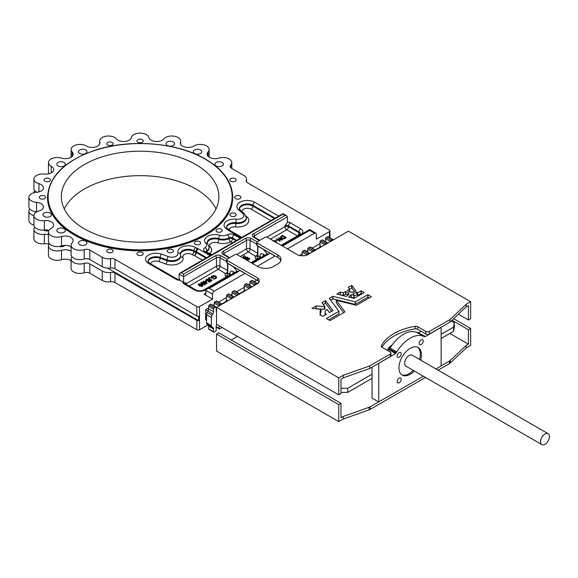 <?xml version="1.0" encoding="UTF-8"?>
<svg xmlns="http://www.w3.org/2000/svg" width="578" height="578" viewBox="0 0 578 578"><rect width="100%" height="100%" fill="white"/><g stroke="black" fill="none" stroke-linecap="round" stroke-linejoin="round"><path stroke-width="0.87" d="M548.132 433.688L412.23 355.224A6.3 3.641 120 0 0 409.08 355.535A6.3 3.641 120 0 0 404.961 361.091A6.3 3.641 120 0 0 405.922 366.141L541.832 444.605A6.3 3.641 120 0 0 544.982 444.294A6.3 3.641 120 0 0 549.1 438.738A6.3 3.641 120 0 0 548.132 433.688A6.3 3.641 120 0 0 544.982 433.999A6.3 3.641 120 0 0 540.864 439.555A6.3 3.641 120 0 0 541.832 444.605M421.218 344.539A2.832 1.64 120 0 0 423.074 342.039A2.832 1.64 120 0 0 422.634 339.77A2.832 1.64 120 0 0 421.218 339.907A2.832 1.64 120 0 0 419.368 342.407A2.832 1.64 120 0 0 419.801 344.676A2.832 1.64 120 0 0 421.218 344.539M399.16 357.276A2.832 1.64 120 0 0 401.016 354.776A2.832 1.64 120 0 0 400.583 352.501A2.832 1.64 120 0 0 399.16 352.645A2.832 1.64 120 0 0 397.31 355.138A2.832 1.64 120 0 0 397.743 357.414A2.832 1.64 120 0 0 399.16 357.276M399.16 382.737A2.832 1.64 120 0 0 401.016 380.245A2.832 1.64 120 0 0 400.583 377.969A2.832 1.64 120 0 0 399.16 378.113A2.832 1.64 120 0 0 397.31 380.606A2.832 1.64 120 0 0 397.743 382.882A2.832 1.64 120 0 0 399.16 382.737M420.647 360.087A15.909 9.19 120 0 0 418.147 347.544A15.909 9.19 120 0 0 410.192 348.332A15.909 9.19 120 0 0 399.795 362.355A15.909 9.19 120 0 0 402.237 375.108A15.909 9.19 120 0 0 410.192 374.313A15.909 9.19 120 0 0 414.347 370.997M401.696 374.746A15.909 9.19 120 0 0 409.08 373.67A15.909 9.19 120 0 0 413.234 370.354M419.534 359.444A15.909 9.19 120 0 0 417.569 347.255M435.985 368.945L441.122 365.975L441.122 327.386L424.671 336.887L424.671 336.114L417.692 332.422A1.575 0.91 -60 0 1 416.948 332.523A28.358 16.372 120 0 0 403.509 334.308A28.358 16.372 120 0 0 390.063 348.043A1.575 0.91 -60 0 1 389.319 348.809L389.023 349.748L395.706 353.606L378.633 363.338L390.215 356.648A2.522 1.452 0 0 0 390.952 355.622L390.952 353.05A2.522 1.452 0 0 0 390.215 352.016L381.957 347.248A49.737 28.712 0 0 1 415.112 328.875A2.522 1.452 0 0 1 417.605 329.243L425.863 334.012A2.522 1.452 0 0 0 429.425 334.012L449.922 322.177L466.186 306.867L468.418 305.581L468.418 319.988L470.644 318.702L470.644 301.723L466.186 304.295L466.186 306.867M424.671 336.114L424.375 336.28A1.575 0.91 -60 0 1 423.631 336.382A28.358 16.372 120 0 0 410.192 338.173A28.358 16.372 120 0 0 396.754 351.901A1.575 0.91 -60 0 1 396.002 352.667L395.706 353.606M387.455 350.427A5.99 3.454 -60 0 1 391.255 345.5L391.472 345.377A6.3 3.641 120 0 0 387.513 350.456M392.043 345.088A6.3 3.641 120 0 0 391.472 345.377L391.255 345.5M351.713 285.395L355.969 290.929L352.168 292.389L351.54 291.774L350.326 292.266L347.349 290.517L349.596 289.159L348.346 287.338L351.713 285.395L351.713 287.967L354.524 291.493M348.729 293.183L345.615 291.493L343.303 292.757L340.204 292.042L336.793 294.043L346.323 296.449L348.881 294.296M356.98 292.23L357.594 292.8L361.293 290.77L364.234 292.576L354.083 298.364L348.585 296.955L351.07 294.744L354.184 295.336L352.97 293.675L356.785 292.193L356.98 294.802L354.184 295.748M331.635 311.398L325.559 303.212L323.254 304.396M324.829 306.528L316.195 305.95L311.947 308.356L321.043 309.396A11.871 6.857 0 0 0 320.053 312.134A11.871 6.857 0 0 0 320.566 314.121L319.779 314.743L322.719 316.433L326.375 314.432A6.828 3.945 0 0 1 325.096 312.134A6.828 3.945 0 0 1 326.982 309.411L329.33 312.582L332.942 310.61L325.559 300.639L321.939 302.612L324.829 306.528L324.829 309.1L324.814 306.557M216.548 312.373A2.045 1.185 -60 0 1 216.208 311.499L216.208 307.51A0.946 0.549 120 0 0 216.013 307.077A0.946 0.549 120 0 0 215.543 307.128L214.207 307.901A0.946 0.549 120 0 0 213.535 309.057L213.535 311.723A3.15 1.821 -60 0 1 212.885 313.919L212.075 315.321A3.15 1.821 120 0 0 211.418 317.517L211.418 325.674A3.15 1.821 120 0 0 212.075 327.119L212.885 327.589A3.15 1.821 -60 0 1 213.535 329.034L213.535 331.693A0.946 0.549 120 0 0 213.73 332.126A0.946 0.549 120 0 0 214.207 332.083L215.543 331.31A0.946 0.549 120 0 0 216.208 330.154L216.208 326.165A2.045 1.185 -60 0 1 216.815 324.453M43.885 230.051A4.256 2.457 0 0 0 44.224 230.268A4.256 2.457 0 0 0 48.733 230.824M34.767 190.646A8.822 5.094 0 0 0 33.914 192.749M29.753 208.918A8.822 5.094 0 0 0 28.9 211.1L28.9 220.493A8.822 5.094 0 0 0 31.487 224.098A8.822 5.094 0 0 0 33.914 225.088M28.9 211.1A8.822 5.094 0 0 0 31.487 214.705A8.822 5.094 0 0 0 33.914 215.695M34.767 227.183A8.822 5.094 0 0 0 33.914 229.372L33.914 238.765A8.822 5.094 0 0 0 36.493 242.363A8.822 5.094 0 0 0 44.354 243.772A7.875 4.545 180 0 1 49.007 244.082M33.914 229.372A8.822 5.094 0 0 0 36.493 232.977A8.822 5.094 0 0 0 44.354 234.379A7.875 4.545 180 0 1 48.458 234.567M49.311 243.67A8.822 5.094 0 0 0 48.458 245.852L48.458 255.245A8.822 5.094 0 0 0 51.045 258.843A8.822 5.094 0 0 0 61.499 259.717A7.875 4.545 180 0 1 71.108 260.656M48.458 245.852A8.822 5.094 0 0 0 51.045 249.458A8.822 5.094 0 0 0 61.499 250.325A7.875 4.545 180 0 1 71.108 251.271M71.968 256.748A8.822 5.094 0 0 0 71.108 258.937L71.108 268.322A8.822 5.094 0 0 0 73.695 271.927A8.822 5.094 0 0 0 84.186 272.787A4.725 2.731 180 0 1 89.8 273.25L102.248 280.438A8.822 5.094 0 0 0 110.543 281.789A4.725 2.731 180 0 1 114.979 282.512L196.823 329.763A1.893 1.091 0 0 0 199.497 329.763L208.08 324.814M71.108 258.937A8.822 5.094 0 0 0 73.695 262.535A8.822 5.094 0 0 0 84.186 263.395A4.725 2.731 180 0 1 89.8 263.857L102.248 271.046A8.822 5.094 0 0 0 110.543 272.397A4.725 2.731 180 0 1 114.979 273.119L196.823 320.378A1.893 1.091 0 0 0 198.651 320.66L198.651 316.282A1.893 1.091 0 0 1 196.823 316L114.979 268.748A4.725 2.731 180 0 0 110.543 268.026A8.822 5.094 0 0 1 102.248 266.675L89.8 259.486A4.725 2.731 180 0 0 84.186 259.023A8.822 5.094 0 0 1 71.108 254.558L71.108 245.173A8.822 5.094 0 0 0 84.186 249.631A4.725 2.731 180 0 1 89.8 250.093L102.248 257.282A8.822 5.094 0 0 0 110.543 258.633A4.725 2.731 180 0 1 114.979 259.356L196.823 306.615A1.893 1.091 0 0 0 199.497 306.615L212.531 299.086L204.07 294.202L205.847 293.169A2.522 1.452 60 0 1 205.327 294.325A2.522 1.452 60 0 1 204.07 294.202M71.108 246.914A92.791 53.573 180 0 1 70.718 246.661M244.48 255.584L243.504 256.133L243.851 256.618L243.244 256.979L244.559 257.875L245.592 257.08L244.48 255.584M245.578 257.485L245.578 257.102L244.335 257.326M243.396 258.25L243.62 257.709L242.825 257.246L242.218 257.564M244.761 259.038L247.839 257.513L246.987 257.051L243.837 258.503M180.35 254.147A7.875 4.545 180 0 1 185.661 250.317A7.875 4.545 180 0 1 193.905 251.502A8.822 5.094 0 0 0 194.078 251.603A8.822 5.094 0 0 0 196.029 252.449L194.764 255.765A11.343 6.546 180 0 1 192.293 254.688A11.343 6.546 180 0 1 192.077 254.558A5.354 3.092 0 0 0 185.755 253.93A5.354 3.092 0 0 0 182.915 257.253A11.343 6.546 180 0 1 178.147 263.871A11.343 6.546 180 0 1 165.727 264.002L158.791 261.48A5.354 3.092 0 0 0 150.62 263.77M267.267 254.017A2.522 1.452 0 0 0 266.559 253.229L263.474 249.393L269.651 252.954A5.043 2.912 180 0 1 268.344 254.262L252.413 263.452M215.999 208.918A78.774 45.481 0 0 0 195.826 188.977A78.774 45.481 0 0 0 64.252 208.918M195.826 164.542A78.774 45.481 0 0 0 109.979 154.68A78.774 45.481 0 0 0 61.355 196.693A78.774 45.481 0 0 0 84.424 228.852A78.774 45.481 0 0 0 170.272 238.714A78.774 45.481 0 0 0 218.896 196.693A78.774 45.481 0 0 0 195.826 164.542M47.49 197.279A92.632 53.479 0 0 0 47.49 197.336A92.632 53.479 0 0 0 74.62 235.159A92.632 53.479 0 0 0 175.575 246.748A92.632 53.479 0 0 0 232.761 197.336A92.632 53.479 0 0 0 232.761 197.279M85.717 149.984A4.256 2.457 0 0 0 81.086 149.449A4.256 2.457 0 0 0 78.456 151.718A4.256 2.457 0 0 0 79.706 153.452A4.256 2.457 0 0 0 84.337 153.986A4.256 2.457 0 0 0 86.967 151.718A4.256 2.457 0 0 0 85.717 149.984M173.313 141.971A4.256 2.457 0 0 0 168.682 141.437A4.256 2.457 0 0 0 166.052 143.705A4.256 2.457 0 0 0 167.302 145.446A4.256 2.457 0 0 0 171.933 145.974A4.256 2.457 0 0 0 174.563 143.705A4.256 2.457 0 0 0 173.313 141.971M200.544 149.984A4.256 2.457 0 0 0 195.906 149.449A4.256 2.457 0 0 0 193.283 151.718A4.256 2.457 0 0 0 194.526 153.452A4.256 2.457 0 0 0 199.164 153.986A4.256 2.457 0 0 0 201.794 151.718A4.256 2.457 0 0 0 200.544 149.984M222.154 162.454A4.256 2.457 0 0 0 217.516 161.927A4.256 2.457 0 0 0 214.893 164.195A4.256 2.457 0 0 0 216.136 165.929A4.256 2.457 0 0 0 220.774 166.464A4.256 2.457 0 0 0 223.397 164.195A4.256 2.457 0 0 0 222.154 162.454M64.107 162.454A4.256 2.457 0 0 0 59.476 161.927A4.256 2.457 0 0 0 56.846 164.195A4.256 2.457 0 0 0 58.096 165.929A4.256 2.457 0 0 0 62.727 166.464A4.256 2.457 0 0 0 65.357 164.195A4.256 2.457 0 0 0 64.107 162.454M50.235 213.029A4.256 2.457 0 0 0 45.604 212.494A4.256 2.457 0 0 0 42.974 214.763A4.256 2.457 0 0 0 44.224 216.504A4.256 2.457 0 0 0 48.855 217.032A4.256 2.457 0 0 0 51.485 214.763A4.256 2.457 0 0 0 50.235 213.029M64.107 228.751A4.256 2.457 0 0 0 59.476 228.216A4.256 2.457 0 0 0 56.846 230.485A4.256 2.457 0 0 0 58.096 232.226A4.256 2.457 0 0 0 62.727 232.753A4.256 2.457 0 0 0 65.357 230.485A4.256 2.457 0 0 0 64.107 228.751M85.717 241.228A4.256 2.457 0 0 0 81.086 240.694A4.256 2.457 0 0 0 78.456 242.962A4.256 2.457 0 0 0 79.706 244.696A4.256 2.457 0 0 0 84.337 245.231A4.256 2.457 0 0 0 86.967 242.962A4.256 2.457 0 0 0 85.717 241.228M172.533 249.689A3.15 1.821 0 0 0 169.101 249.291A3.15 1.821 0 0 0 167.158 250.975A3.15 1.821 0 0 0 168.082 252.261A3.15 1.821 0 0 0 171.514 252.651A3.15 1.821 0 0 0 173.458 250.975A3.15 1.821 0 0 0 172.533 249.689M235.246 213.477A3.15 1.821 0 0 0 231.814 213.087A3.15 1.821 0 0 0 229.871 214.763A3.15 1.821 0 0 0 230.795 216.049A3.15 1.821 0 0 0 234.227 216.447A3.15 1.821 0 0 0 236.171 214.763A3.15 1.821 0 0 0 235.246 213.477M199.764 241.676A3.15 1.821 0 0 0 196.332 241.279A3.15 1.821 0 0 0 194.389 242.962A3.15 1.821 0 0 0 195.306 244.248A3.15 1.821 0 0 0 198.745 244.646A3.15 1.821 0 0 0 200.689 242.962A3.15 1.821 0 0 0 199.764 241.676M221.374 229.199A3.15 1.821 0 0 0 217.942 228.809A3.15 1.821 0 0 0 215.999 230.485A3.15 1.821 0 0 0 216.916 231.771A3.15 1.821 0 0 0 220.355 232.168A3.15 1.821 0 0 0 222.299 230.485A3.15 1.821 0 0 0 221.374 229.199M112.168 249.689A3.15 1.821 0 0 0 108.736 249.291A3.15 1.821 0 0 0 106.793 250.975A3.15 1.821 0 0 0 107.71 252.261A3.15 1.821 0 0 0 111.149 252.651A3.15 1.821 0 0 0 113.093 250.975A3.15 1.821 0 0 0 112.168 249.689M142.354 252.449A3.15 1.821 0 0 0 138.922 252.051A3.15 1.821 0 0 0 136.972 253.735A3.15 1.821 0 0 0 137.896 255.021A3.15 1.821 0 0 0 141.328 255.411A3.15 1.821 0 0 0 143.279 253.735A3.15 1.821 0 0 0 142.354 252.449M240.029 196.05A3.15 1.821 0 0 0 236.597 195.66A3.15 1.821 0 0 0 234.646 197.336A3.15 1.821 0 0 0 235.571 198.622A3.15 1.821 0 0 0 239.003 199.02A3.15 1.821 0 0 0 240.954 197.336A3.15 1.821 0 0 0 240.029 196.05M49.455 178.624A3.15 1.821 0 0 0 46.023 178.234A3.15 1.821 0 0 0 44.08 179.91A3.15 1.821 0 0 0 45.005 181.203A3.15 1.821 0 0 0 48.436 181.593A3.15 1.821 0 0 0 50.38 179.91A3.15 1.821 0 0 0 49.455 178.624M44.679 196.05A3.15 1.821 0 0 0 41.24 195.66A3.15 1.821 0 0 0 39.297 197.336A3.15 1.821 0 0 0 40.222 198.622A3.15 1.821 0 0 0 43.653 199.02A3.15 1.821 0 0 0 45.597 197.336A3.15 1.821 0 0 0 44.679 196.05M112.168 142.419A3.15 1.821 0 0 0 108.736 142.029A3.15 1.821 0 0 0 106.793 143.705A3.15 1.821 0 0 0 107.71 144.991A3.15 1.821 0 0 0 111.149 145.389A3.15 1.821 0 0 0 113.093 143.705A3.15 1.821 0 0 0 112.168 142.419M142.354 139.659A3.15 1.821 0 0 0 138.922 139.269A3.15 1.821 0 0 0 136.972 140.945A3.15 1.821 0 0 0 137.896 142.231A3.15 1.821 0 0 0 141.328 142.629A3.15 1.821 0 0 0 143.279 140.945A3.15 1.821 0 0 0 142.354 139.659M235.246 178.624A3.15 1.821 0 0 0 231.814 178.234A3.15 1.821 0 0 0 229.871 179.91A3.15 1.821 0 0 0 230.795 181.203A3.15 1.821 0 0 0 234.227 181.593A3.15 1.821 0 0 0 236.171 179.91A3.15 1.821 0 0 0 235.246 178.624M315.834 233.1A2.522 1.452 120 0 0 314.577 233.23L309.671 230.398L309.671 229.545L315.834 233.1A2.522 1.452 120 0 1 316.361 234.256L316.361 239.148L329.395 231.619A1.893 1.091 0 0 0 329.944 230.846A1.893 1.091 0 0 0 329.395 230.073L247.543 182.821A4.725 2.731 180 0 1 246.163 180.892A4.725 2.731 180 0 1 246.293 180.257A8.822 5.094 0 0 0 246.531 179.072A8.822 5.094 0 0 0 243.945 175.474L231.503 168.285A4.725 2.731 180 0 1 230.116 166.356A4.725 2.731 180 0 1 230.701 165.041A8.822 5.094 0 0 0 231.792 162.591A8.822 5.094 0 0 0 229.206 158.986A8.822 5.094 0 0 0 218.751 158.119A7.875 4.545 180 0 1 207.105 154.124A7.875 4.545 180 0 1 208.058 151.949A8.822 5.094 0 0 0 209.135 149.507A8.822 5.094 0 0 0 206.556 145.909A8.822 5.094 0 0 0 193.905 146.01A7.875 4.545 180 0 1 185.271 147.108A7.875 4.545 180 0 1 180.307 142.882A7.875 4.545 180 0 1 180.437 142.051A8.822 5.094 0 0 0 180.589 141.111A8.822 5.094 0 0 0 178.01 137.513A8.822 5.094 0 0 0 163.798 138.93A7.875 4.545 180 0 1 155.453 141.466A7.875 4.545 180 0 1 148.871 137.564A8.822 5.094 0 0 0 146.364 134.616A8.822 5.094 0 0 0 137.282 133.395A8.822 5.094 0 0 0 131.379 137.564A7.875 4.545 180 0 1 124.797 141.466A7.875 4.545 180 0 1 116.453 138.93A8.822 5.094 0 0 0 114.719 137.513A8.822 5.094 0 0 0 105.102 136.408A8.822 5.094 0 0 0 99.662 141.111A8.822 5.094 0 0 0 99.806 142.051A7.875 4.545 180 0 1 99.943 142.882A7.875 4.545 180 0 1 94.98 147.108A7.875 4.545 180 0 1 86.346 146.01A8.822 5.094 0 0 0 86.173 145.909A8.822 5.094 0 0 0 76.556 144.803A8.822 5.094 0 0 0 71.108 149.507A8.822 5.094 0 0 0 72.185 151.949A7.875 4.545 180 0 1 73.146 154.124A7.875 4.545 180 0 1 61.499 158.119A8.822 5.094 0 0 0 48.458 162.591A8.822 5.094 0 0 0 51.218 166.291A7.875 4.545 180 0 1 51.377 166.377A7.875 4.545 180 0 1 53.682 169.592A7.875 4.545 180 0 1 44.354 174.065A8.822 5.094 0 0 0 33.914 179.072A8.822 5.094 0 0 0 38.95 183.674A7.875 4.545 180 0 1 41.139 184.563A7.875 4.545 180 0 1 43.444 187.778A7.875 4.545 180 0 1 36.587 192.286A8.822 5.094 0 0 0 28.9 197.336A8.822 5.094 0 0 0 36.587 202.394A7.875 4.545 180 0 1 41.139 203.687A7.875 4.545 180 0 1 43.444 206.902A7.875 4.545 180 0 1 38.95 211.006A8.822 5.094 0 0 0 33.914 215.608A8.822 5.094 0 0 0 44.354 220.615A7.875 4.545 180 0 1 51.377 221.873A7.875 4.545 180 0 1 53.682 225.088A7.875 4.545 180 0 1 51.218 228.389A8.822 5.094 0 0 0 48.458 232.089L48.458 241.481A8.822 5.094 0 0 0 61.499 245.953A7.875 4.545 180 0 1 70.841 246.734A7.875 4.545 180 0 1 71.108 246.893M48.458 232.089A8.822 5.094 0 0 0 61.499 236.561A7.875 4.545 180 0 1 70.841 237.341A7.875 4.545 180 0 1 73.146 240.556A7.875 4.545 180 0 1 72.185 242.731A8.822 5.094 0 0 0 71.108 245.173M418.66 332.639L421.073 331.245M441.122 365.845L449.402 361.069A6.3 3.641 180 0 0 450.313 360.397L466.186 345.456L468.418 344.17L449.829 333.441M231.251 339.994L237.486 336.389M338.751 421.608L343.202 419.036L343.202 416.463L340.977 417.75L340.977 403.343L218.773 332.791L216.548 334.077L216.548 351.056L338.751 421.608L338.751 404.629L340.977 403.343M343.202 416.463L369.082 407.295A6.3 3.641 180 0 0 370.245 406.768L423.385 376.22M372.059 367.131L372.059 398.134L378.633 401.927M387.65 350.543L389.023 349.748M378.742 363.403L378.742 401.992M451.96 320.263L468.418 329.763L470.644 328.477L470.644 345.456L466.186 348.028L466.186 345.456M438.102 370.166L449.402 363.641A6.3 3.641 180 0 0 450.313 362.97L466.186 348.028M343.202 419.036L369.082 409.867A6.3 3.641 180 0 0 370.245 409.34L425.502 377.441M451.208 320.971L454.38 322.799L453.492 327.177L441.122 334.315M372.059 374.19L347.66 388.272L340.977 388.272M333.181 239.978A0.946 0.549 120 0 0 332.986 239.545A0.946 0.549 120 0 0 332.509 239.595L331.172 240.369A0.946 0.549 120 0 0 330.508 241.525L325.602 238.692L325.602 241.72M327.61 243.194A0.946 0.549 120 0 0 327.415 242.767A0.946 0.549 120 0 0 326.938 242.811L325.602 243.584A0.946 0.549 120 0 0 324.937 244.74L320.031 241.907L320.031 245.896A1.575 0.91 -60 0 1 318.919 247.825L315.263 249.934M315.357 250.274A0.946 0.549 120 0 0 315.162 249.841A0.946 0.549 120 0 0 314.685 249.884L313.348 250.657A0.946 0.549 120 0 0 312.684 251.813L307.778 248.988L307.778 252.008M309.786 253.489A0.946 0.549 120 0 0 309.591 253.056A0.946 0.549 120 0 0 309.114 253.099L307.778 253.872A0.946 0.549 120 0 0 307.113 255.028L302.207 252.203L302.207 255.736M257.427 283.719A0.946 0.549 120 0 0 257.232 283.285A0.946 0.549 120 0 0 256.762 283.328L255.425 284.101A0.946 0.549 120 0 0 254.754 285.257L249.855 282.432L249.855 285.453M251.856 286.934A0.946 0.549 120 0 0 251.661 286.5A0.946 0.549 120 0 0 251.192 286.544L249.855 287.317A0.946 0.549 120 0 0 249.183 288.473L244.284 285.648L244.284 289.636A1.575 0.91 -60 0 1 243.172 291.565L239.516 293.675M239.603 294.007A0.946 0.549 120 0 0 239.408 293.573A0.946 0.549 120 0 0 238.938 293.617L237.601 294.39A0.946 0.549 120 0 0 236.929 295.546L232.031 292.721L232.031 295.741M234.032 297.222A0.946 0.549 120 0 0 233.837 296.789A0.946 0.549 120 0 0 233.368 296.839L232.031 297.605A0.946 0.549 120 0 0 231.359 298.768L226.46 295.936L226.46 299.924A1.575 0.91 -60 0 1 225.348 301.853L221.692 303.963M221.779 304.295A0.946 0.549 120 0 0 221.584 303.862A0.946 0.549 120 0 0 221.114 303.912L219.777 304.685A0.946 0.549 120 0 0 219.105 305.841L214.207 303.009L214.207 306.037M219.105 325.775L219.105 328.477A0.946 0.549 120 0 0 219.3 328.911A0.946 0.549 120 0 0 219.777 328.868L221.114 328.094A0.946 0.549 120 0 0 221.721 327.285M470.644 301.723L348.44 231.171L307.272 254.941A4.725 2.731 0 0 1 303.927 255.736L301.16 255.736A4.725 2.731 0 0 1 297.815 254.941L267.231 237.276A1.575 0.91 0 0 0 265.006 237.276L257.203 241.785A1.575 0.91 0 0 0 256.74 242.428A1.575 0.91 0 0 0 257.203 243.071L277.816 254.963A11.025 6.365 0 0 1 281.045 259.471A11.025 6.365 0 0 1 277.816 263.973L273.358 266.545A11.025 6.365 0 0 1 257.759 266.545L237.153 254.645A1.575 0.91 0 0 0 234.928 254.645L227.125 259.146A1.575 0.91 0 0 0 226.663 259.789A1.575 0.91 0 0 0 227.125 260.432L257.716 278.09A4.725 2.731 0 0 1 259.096 280.019L259.096 281.623A4.725 2.731 0 0 1 257.716 283.552L216.548 307.323L216.548 324.301L338.751 394.853L340.977 393.567L340.977 379.161L343.202 377.875L369.718 368.482L378.633 363.338M259.023 282.107A4.725 2.731 0 0 0 257.716 280.662L227.125 263.004A1.575 0.91 0 0 1 226.663 262.361L226.663 259.789M280.814 260.757A11.025 6.365 0 0 0 277.816 257.542L257.203 245.643A1.575 0.91 0 0 1 256.74 245L256.74 242.428M324.793 306.586L324.829 309.1M324.793 309.158L315.559 308.84M321.043 309.396L321.043 311.968A11.871 6.857 0 0 0 320.263 313.421M325.096 312.134L325.096 314.707A6.828 3.945 0 0 0 325.139 315.147M361.293 290.77L361.293 293.342L362.095 293.805M361.293 293.342L357.594 295.38L356.98 294.802M351.229 294.722L351.229 297.294L354.003 297.981L354.17 295.365M351.229 297.294L350.803 297.554M369.226 297.923L367.796 297.208L355.188 304.418L332.95 298.862L330.652 300.127M326.469 318.492L338.939 311.296L338.939 313.868L338.961 311.275M338.939 313.868L328.6 319.836M343.643 312.698L336.266 302.865L336.266 300.293L356.474 305.285L371.365 296.687L367.984 294.628L355.326 301.832L355.326 304.404M345.796 291.493L345.796 294.065L343.44 295.315L339.813 294.838M345.796 294.065L347.819 295.235M349.524 291.803L349.589 289.188L351.713 287.967M208.636 307.901L205.631 309.635L208.022 311.015M320.031 243.584L312.178 248.121M307.778 250.657L306.607 251.336M302.207 253.872L299.346 255.527M256.762 280.113L254.248 281.565M249.855 284.101L248.685 284.781M244.284 287.317L236.431 291.854M232.031 294.39L230.86 295.069M226.46 297.605L218.607 302.142M214.207 304.685L213.036 305.357M205.631 309.635L205.631 319.67L206.519 320.183M33.914 215.608L33.914 225.001A8.822 5.094 0 0 0 44.354 230.008A7.875 4.545 180 0 1 49.007 230.319M28.9 197.336L28.9 206.729A8.822 5.094 0 0 0 36.587 211.779A7.875 4.545 180 0 1 36.869 211.808M33.914 179.072L33.914 188.457A8.822 5.094 0 0 0 36.869 192.264M48.458 162.591L48.458 171.977A8.822 5.094 0 0 0 49.007 173.747M205.421 284.087L205.053 284.853L201.895 284.405M201.946 284.044L205.053 284.47L204.287 282.693L201.216 282.252L201.946 284.434L201.216 282.635M201.216 282.252L200.833 283.039M204.005 282.151L204.424 281.912L207.025 283.336L206.96 283.755L203.629 281.941L204.005 282.541M203.716 281.891L203.21 281.204L204.056 281.696L203.629 281.941M202.748 285.626L202.387 286.399L199.273 285.973L198.543 284.181M198.543 283.791L199.273 285.59L202.387 286.009L201.614 284.239L198.543 283.791L198.167 284.578M210.226 280.886L210.248 281.854L208.73 282.021L210.248 281.472L210.248 281.854L210.226 280.886M209.893 281.631L209.915 281.081L206.447 280.756L206.433 279.622L206.447 280.756L206.447 280.373L208.412 280.597L208.412 280.987M210.226 280.496L210.248 281.472L210.226 280.496L206.78 280.186L206.816 279.449L208.275 279.102L208.159 279.759L206.816 279.831L206.78 280.568M212.068 280.316L209.633 278.914L209.2 278.069L210.146 277.584L208.839 277.845L209.272 279.08L212.068 280.316L211.736 280.886L209.272 279.463L208.839 278.235M208.839 277.845L208.528 278.517M210.24 277.852L209.091 278.545M215.825 278.639L213.549 279.123L213.549 278.74L215.825 278.249L215.825 278.639L216.584 277.389M216.064 277.339L215.457 276.652L212.263 276.689L211.678 277.31M215.825 278.249L216.606 277.202L215.767 276.067L214.113 275.605L211.916 276.074L211.165 277.035L212.068 278.148L213.52 277.31L212.068 278.538L211.194 277.23M286.088 237.471L282.432 235.362L280.46 236.994L281.305 238.064L284.116 238.454L286.088 237.471L286.088 237.854L284.116 238.844L281.305 238.454L280.489 237.182M273.221 240.939L275.034 240.686L274.687 241.272L273.221 241.322M280.084 241.322L276.103 239.01L280.084 241.322M280.568 239.22L278.495 237.63L281.313 239.263L276.103 239.01M280.084 240.932L277.267 239.306L282.476 239.552L282.411 239.978L278.004 239.733M275.822 241.012L277.137 240.26L275.822 241.402L275.446 240.802L275.822 241.402M244.335 257.709L243.259 257.355M243.678 257.998L243.656 258.402M244.783 258.243L244.776 257.846M247.839 257.925L245.339 259.37M249.775 259.016L247.276 260.49M206.375 289.267L204.959 290.084A7.247 4.183 180 0 1 194.707 290.084L184.238 284.036A5.043 2.912 180 0 1 182.764 281.898L179.917 280.258A5.043 2.912 180 0 1 176.218 279.405L148.589 263.46A10.397 6.004 180 0 1 147.816 255.469A10.397 6.004 180 0 1 161.479 254.132L168.415 256.646A6.3 3.641 0 0 0 175.315 256.574A6.3 3.641 0 0 0 177.966 252.897A10.397 6.004 180 0 1 183.464 246.445A10.397 6.004 180 0 1 195.74 247.673A6.3 3.641 0 0 0 195.863 247.745A6.3 3.641 0 0 0 197.25 248.352A4.725 2.731 180 0 1 198.297 248.807L210.175 255.664M214.315 291.11A2.522 1.452 120 0 0 212.531 294.202L205.847 290.337L206.895 288.884L209.417 288.285L214.315 291.11L245.065 273.358M212.531 294.202L212.531 299.086M287.396 248.923L314.577 233.23M257.318 266.285L275.142 255.996M259.32 240.556L253.417 237.153A4.097 2.363 180 0 1 253.417 233.808L285.164 215.478L282.938 214.192L181.34 272.845L179.765 273.221L179.115 274.131L179.115 279.889L179.917 280.258M266.848 237.117L284.947 226.67L284.947 225.897L287.396 222.516L287.396 216.764L254.53 235.737L254.53 237.796M181.34 272.845L183.573 274.131L183.573 282.461L186.022 283.01A2.522 1.452 0 0 0 185.321 283.791M182.764 281.898L183.573 282.461M285.164 215.478L286.739 215.854L287.396 216.764M237.19 271.378A2.522 1.452 0 0 0 236.481 270.598L233.396 266.754L239.574 270.316A5.043 2.912 180 0 1 238.266 271.624L209.417 288.285M205.847 290.337L205.847 293.169M244.761 273.184A0.946 0.549 180 0 1 244.284 273.04L239.574 270.316M274.839 255.823A0.946 0.549 180 0 1 274.362 255.671L269.651 252.954M205.949 258.106L196.513 252.665L196.513 251.892A2.204 1.272 0 0 0 196.029 251.676L196.029 252.449A2.204 1.272 180 0 1 196.513 252.665L194.764 255.765L202.379 260.165M207.148 242.905A7.875 4.545 180 0 1 218.751 239.393A8.822 5.094 0 0 0 228.975 238.656A2.522 1.402 -118.2 0 0 230.687 241.777A11.343 6.546 180 0 1 217.545 242.731A5.354 3.092 0 0 0 211.194 243.259A5.354 3.092 0 0 0 210.276 246.922A11.343 6.546 180 0 1 209.857 253.598M206.808 251.835A2.522 1.51 58.1 0 1 206.78 251.466L206.78 250.693A2.522 1.452 0 0 0 206.144 251.437M227.233 273.697L225.803 273.69L227.515 271.891M257.593 254.53L255.881 256.321L248.294 251.943L240.383 256.509M263.474 249.393L257.875 246.156L257.875 255.931A0.946 0.549 0 0 1 257.593 255.548L257.304 256.343L255.881 256.321A3.468 2.001 180 0 0 256.09 259.016L256.69 259.363M281.305 238.064L281.305 238.454M284.116 238.454L284.116 238.844M282.49 235.759L281.175 236.626L281.652 237.869L283.971 238.143L285.395 237.435L282.49 235.759L285.062 237.63M281.031 237.247L282.49 236.142M281.002 237.052L281.175 236.626L281.175 237.009M246.943 260.295L249.79 258.648L248.858 258.099L245.975 259.739M206.96 283.372L206.96 283.755M204.424 281.912L204.424 282.295M207.025 283.336L205.97 280.583L204.381 281.508L203.21 281.204M205.732 281.161L204.771 281.71L206.274 282.577L205.732 281.161L206.086 282.469M205.103 281.905L205.732 281.544M205.053 284.853L205.457 284.282M204.684 284.253L203.976 282.873L201.592 282.469L201.498 283.249L202.286 283.849L204.684 284.253L204.959 283.841M201.498 283.632L201.498 283.249M201.592 282.852L203.976 283.263L204.684 284.636M202.387 286.399L202.791 285.821M202.011 285.792L201.303 284.419L198.919 284.008L198.825 284.788L199.612 285.395L202.011 285.792L202.286 285.387M198.825 285.171L198.825 284.788M199.273 285.59L199.273 285.973M198.919 284.39L201.303 284.802L202.011 286.182M275.627 242.016L276.002 242.341M277.1 242.789L275.569 241.452L274.991 242.016M274.687 240.889L274.687 241.272M275.034 240.686L272.845 240.701M279.759 241.12L279.759 241.51M282.411 239.595L282.411 239.978M282.476 239.552L278.495 237.63M277.137 240.26L275.446 240.802M208.159 279.376L208.159 279.759M208.275 279.102L206.433 279.239L206.447 280.373L206.433 279.239M208.412 280.597L209.222 280.937M209.222 280.554L209.915 281.081M209.893 281.24L209.915 280.698L209.893 281.24L208.73 281.638M211.736 280.503L211.736 280.886M209.496 277.96L209.496 278.35M213.52 277.31L212.018 277.743L211.642 277.122L212.263 276.306L215.457 276.27L216.093 277.144L215.457 278.032L213.549 278.74M212.068 278.148L212.068 278.538M212.263 276.306L212.263 276.689M215.457 276.27L215.457 276.652M198.651 320.66L107.696 268.141M84.121 259.045A4.256 2.457 0 0 0 84.843 258.85M59.216 246.452A4.256 2.457 0 0 0 64.859 245.404M212.885 327.589L207.979 324.757A3.15 1.821 -60 0 1 208.636 326.202L208.636 328.868A0.946 0.549 120 0 0 208.831 329.301L213.73 332.126M216.013 307.077L211.114 304.252A0.946 0.549 120 0 0 210.638 304.295L209.301 305.068A0.946 0.549 120 0 0 208.636 306.224L208.636 308.89A3.15 1.821 -60 0 1 207.979 311.087L207.17 312.488A3.15 1.821 120 0 0 206.519 314.685L206.519 322.849A3.15 1.821 120 0 0 207.17 324.287L212.075 327.119L207.17 324.287M221.584 303.862L216.685 301.037A0.946 0.549 120 0 0 216.208 301.08L214.871 301.853A0.946 0.549 120 0 0 214.207 303.009M233.837 296.789L228.939 293.956A0.946 0.549 120 0 0 228.462 294.007L227.125 294.78A0.946 0.549 120 0 0 226.46 295.936M239.408 293.573L234.509 290.741A0.946 0.549 120 0 0 234.032 290.792L232.696 291.565A0.946 0.549 120 0 0 232.031 292.721M251.661 286.5L246.763 283.668A0.946 0.549 120 0 0 246.286 283.719L244.949 284.484A0.946 0.549 120 0 0 244.284 285.648M257.232 283.285L252.333 280.453A0.946 0.549 120 0 0 251.856 280.496L250.52 281.269A0.946 0.549 120 0 0 249.855 282.432M258.836 282.519L257.34 283.379M309.591 253.056L304.685 250.223A0.946 0.549 120 0 0 304.216 250.274L302.879 251.04A0.946 0.549 120 0 0 302.207 252.203M315.162 249.841L310.256 247.008A0.946 0.549 120 0 0 309.786 247.059L308.45 247.825A0.946 0.549 120 0 0 307.778 248.988M327.415 242.767L322.51 239.935A0.946 0.549 120 0 0 322.04 239.978L320.703 240.751A0.946 0.549 120 0 0 320.031 241.907M332.986 239.545L328.08 236.72A0.946 0.549 120 0 0 327.61 236.763L326.274 237.536A0.946 0.549 120 0 0 325.602 238.692M338.751 394.853L338.751 377.875L343.202 375.303L343.202 377.875M343.202 375.303L369.718 365.91L369.718 368.482M369.718 365.91L390.215 354.076A2.522 1.452 0 0 0 390.952 353.05M449.922 322.177L449.922 319.605L429.425 331.44A2.522 1.452 0 0 1 425.863 331.44L417.605 326.671A2.522 1.452 0 0 0 415.112 326.303A49.737 28.712 0 0 0 381.321 345.81A2.522 1.452 0 0 0 381.22 346.222A2.522 1.452 0 0 0 381.957 347.248M449.922 319.605L466.186 304.295M354.184 295.336L354.184 297.908M326.469 318.601L330.031 320.552L344.958 311.896L336.266 300.293M338.939 311.296L329.366 298.414M355.326 301.832L332.95 296.29L329.366 298.299M348.729 293.292L347.848 293.834L348.881 294.137M338.751 377.875L216.548 307.323M468.418 319.988L458.397 314.201M468.418 329.763L468.418 344.17M453.651 318.666L470.644 328.477M338.751 404.629L216.548 334.077M347.66 388.272L347.66 392.426L340.977 392.426M453.492 327.177L453.492 331.331L441.122 338.47M372.059 378.344L347.66 392.426M454.38 322.799L454.38 326.953L453.492 331.331M389.023 348.975L395.706 352.833M416.948 332.523L423.631 336.382M351.923 285.416L351.923 287.989M325.559 300.639L325.559 303.212M47.49 197.214C48.754 176.579 64.476 160.966 94.655 150.374C129.559 138.554 177.309 142.304 205.493 159.102C223.26 169.636 232.349 182.345 232.761 197.214A92.632 53.479 180 0 1 175.575 246.625A92.632 53.479 180 0 1 74.62 235.029A92.632 53.479 180 0 1 47.49 197.214L47.49 197.336M75.068 234.256A92.003 53.118 0 0 0 205.183 234.256A92.003 53.118 0 0 0 205.183 159.138A92.003 53.118 0 0 0 75.068 159.138A92.003 53.118 0 0 0 75.068 234.256M244.393 257.326L244.393 257.716M227.096 229.329A10.397 6.004 180 0 1 225.247 222.284A10.397 6.004 180 0 1 236.359 219.185A2.522 0.376 96.2 0 0 235.896 222.674A7.875 4.545 0 0 0 226.569 227.147C226.049 227.103 226.648 227.79 228.353 229.206L228.505 229.293A2.522 1.416 -61.4 0 0 227.299 229.444A10.397 6.004 180 0 1 227.096 229.329M197.25 248.352A2.522 0.997 107.8 0 0 196.029 251.676A8.822 5.094 180 0 1 194.078 250.83A8.822 5.094 180 0 1 193.905 250.729A7.875 4.545 0 0 0 185.271 249.631A7.875 4.545 0 0 0 180.307 253.85L180.358 254.183A2.522 2.023 -17.9 0 0 177.966 252.897M195.74 247.673A2.522 1.496 121.4 0 0 193.905 250.729L193.905 251.502A2.522 1.496 -58.6 0 1 192.077 254.558M72.185 151.949L72.185 156.298M99.806 142.051L99.806 143.72M226.612 276.732L226.012 276.385A3.468 2.001 180 0 1 225.803 273.69L218.217 269.312L189.208 286.052M297.345 235.896A2.204 1.272 0 0 0 297.2 235.802L286.724 229.755L270.461 239.148M211.071 255.151L205.067 251.683A5.043 2.912 180 0 1 204.937 247.644A6.3 3.641 0 0 0 205.847 243.432A10.397 6.004 180 0 1 207.625 236.308A10.397 6.004 180 0 1 219.951 235.282A6.3 3.641 0 0 0 227.255 234.755A5.043 2.912 180 0 1 234.249 234.834L240.253 238.302M241.149 237.782L229.264 230.925A4.725 2.731 180 0 1 228.476 230.319A6.3 3.641 0 0 0 227.299 229.444M236.359 219.185A6.3 3.641 0 0 0 242.724 217.653A6.3 3.641 0 0 0 242.847 213.672L238.49 209.669A10.397 6.004 180 0 1 240.809 201.78A10.397 6.004 180 0 1 254.645 202.228L278.69 216.107M287.396 221.981A5.043 2.912 180 0 1 290.293 222.812L300.762 228.852A7.247 4.183 180 0 1 301.535 234.242M246.293 180.257L246.293 181.528M230.701 165.041L230.701 167.671M208.058 151.949L208.058 156.298M180.437 142.051L180.437 143.72M51.218 166.291L51.218 172.894M38.95 183.674L38.95 191.889M36.587 202.394L36.587 211.779M44.354 220.615L44.354 230.008M61.499 236.561L61.499 245.953M84.186 249.631L84.186 259.023M89.8 250.093L89.8 259.486M102.248 257.282L102.248 266.675M110.543 258.633L110.543 268.026M114.979 259.356L114.979 268.748M196.823 306.615L196.823 316M196.823 329.763L196.823 320.378M199.497 306.615L199.497 329.763M329.395 231.619L329.395 237.471M226.612 227.436A7.875 4.545 180 0 1 235.896 223.448L235.896 222.674A8.822 5.094 180 0 0 246.336 217.668L244.552 213.874L240.195 209.872L239.415 208.528A7.875 4.545 0 0 1 244.277 204.33A7.875 4.545 0 0 1 252.861 205.313L252.861 206.086L274.456 218.556M246.033 216.02L247.117 217.01A11.343 6.546 180 0 1 246.893 224.177A11.343 6.546 180 0 1 235.427 226.937A2.522 0.376 96.2 0 0 235.896 223.448A8.822 5.094 0 0 0 246.336 218.441L246.336 217.668M239.458 208.824A7.875 4.545 180 0 1 244.667 205.017A7.875 4.545 180 0 1 252.861 206.086A2.522 1.452 -60 0 1 251.076 209.171A5.354 3.092 0 0 0 245.151 208.528A5.354 3.092 0 0 0 241.936 211.469M275.121 218.166L252.861 205.313A2.522 1.452 120 0 1 254.645 202.228M270.894 220.615L251.076 209.171M235.427 226.937A5.354 3.092 0 0 0 229.119 229.661M148.113 261.559A7.875 4.545 180 0 1 160.135 258.193L160.135 257.42A7.875 4.545 0 0 0 152.137 257.289A7.875 4.545 0 0 0 148.069 261.27C147.549 261.234 148.149 261.921 149.854 263.33A2.522 1.452 -60 0 0 148.589 263.46M158.791 261.48A2.522 1.098 110 0 0 160.135 258.193L167.071 260.707L167.071 259.941L160.135 257.42A2.522 1.098 110 0 1 161.479 254.132M180.437 254.688A8.822 5.094 180 0 1 180.589 255.628A8.822 5.094 180 0 1 176.037 260.086A8.822 5.094 180 0 1 167.071 259.941A2.522 1.098 110 0 1 168.415 256.646M165.727 264.002A2.522 1.098 110 0 0 167.071 260.707A8.822 5.094 0 0 0 176.037 260.859A8.822 5.094 0 0 0 180.589 256.401L180.358 254.183M206.613 257.723L196.513 251.892A2.522 1.452 120 0 1 198.297 248.807M206.512 251.668A2.522 1.452 180 0 1 206.78 251.466A8.822 5.094 0 0 0 209.135 247.998L209.135 247.225A8.822 5.094 180 0 1 206.78 250.693A2.522 1.51 58.1 0 0 204.937 247.644M217.545 242.731A2.522 0.983 107.5 0 0 218.751 239.393L218.751 238.62A7.875 4.545 0 0 0 207.105 242.616L207.683 243.757A2.522 1.806 -43.3 0 0 205.847 243.432M236.691 240.354L232.472 237.919L232.472 238.692A2.522 1.452 180 0 0 228.975 238.656L228.975 237.883A8.822 5.094 180 0 1 218.751 238.62A2.522 0.983 107.5 0 1 219.951 235.282M234.249 234.834A2.522 1.452 120 0 0 232.472 237.919A2.522 1.452 0 0 0 228.975 237.883A2.522 1.402 61.8 0 0 227.255 234.755M232.457 242.803L230.687 241.777A2.522 1.452 -60 0 0 232.472 238.692L236.026 240.744M226.663 261.581L220.001 257.73A2.522 1.452 0 0 0 216.432 257.73L183.573 276.703L179.115 274.131M185.683 284.022A2.522 1.452 180 0 1 186.022 283.776L186.022 283.01M186.058 284.239A2.522 1.452 60 0 1 186.022 283.776L216.432 266.22A2.522 1.452 180 0 1 220.001 266.22L227.515 270.562M183.573 274.131L215.319 255.801A1.575 0.91 60 0 1 216.432 257.73L216.432 266.22A2.522 1.452 60 0 0 218.217 269.312A2.522 1.452 120 0 0 220.001 266.22L220.001 257.73A1.575 0.91 120 0 1 221.114 255.801L227.024 259.211M256.74 244.219L250.079 240.369A2.522 1.452 0 0 0 246.51 240.369L224.011 253.359A1.893 1.091 0 0 0 223.462 254.024M229.242 257.925L222.891 254.262A3.468 2.001 180 0 1 222.891 251.43A1.575 0.91 -120 0 1 224.011 253.359L224.011 254.371M236.77 254.479L246.51 248.858A2.522 1.452 180 0 1 250.079 248.858L257.593 253.2M222.891 251.43L245.397 238.439A1.575 0.91 -120 0 1 246.51 240.369L246.51 248.858A2.522 1.452 -120 0 0 248.294 251.943A2.522 1.452 -60 0 0 250.079 248.858L250.079 240.369A1.575 0.91 -60 0 1 251.192 238.439L257.102 241.85M253.417 233.808A1.575 0.91 60 0 1 254.53 235.737A2.522 1.452 0 0 0 253.793 236.727L253.793 236.763M245.397 238.439A4.097 2.363 180 0 1 251.192 238.439M215.319 255.801A4.097 2.363 180 0 1 221.114 255.801M253.417 237.153A1.575 0.91 -60 0 1 254.204 237.074L259.782 240.296M223.455 254.132L223.679 254.183A1.575 0.91 120 0 0 222.891 254.262M227.515 263.228L227.515 272.91A0.946 0.549 0 0 0 227.797 273.293L227.797 263.517A0.946 0.549 180 0 1 227.537 263.243M226.012 276.385A2.522 1.452 -60 0 0 227.797 273.293L229.798 274.456L229.798 273.683A5.043 2.912 60 0 1 233.368 271.624L235.08 272.614M236.481 270.598L236.481 271.797M233.396 266.754L227.797 263.517A0.946 0.549 -60 0 1 227.804 263.395M229.762 274.911A2.522 1.452 -60 0 0 229.798 274.456A2.522 1.452 180 0 1 230.138 274.695M230.499 274.449A2.522 1.452 0 0 0 229.798 273.683M300.69 234.733A2.522 1.452 -120 0 0 299.505 234.646L300.365 233.859A4.725 2.731 0 0 0 298.978 231.944L298.978 232.71L288.509 226.67A2.522 1.452 -60 0 1 286.724 229.755A2.522 1.452 -120 0 1 284.947 226.67A2.522 1.452 180 0 1 288.509 226.67L288.509 225.897A2.522 1.452 0 0 0 284.947 225.897M300.762 228.852A2.522 1.452 120 0 0 298.978 231.944L288.509 225.897A2.522 1.452 120 0 1 290.293 222.812M297.2 235.802A2.522 1.452 -60 0 0 298.978 232.71A4.725 2.731 180 0 1 300.249 234.047M257.882 246.033A0.946 0.549 -60 0 0 257.875 246.156A0.946 0.549 180 0 1 257.615 245.874L257.593 255.548M256.09 259.016A2.522 1.452 -60 0 0 257.875 255.931L259.876 257.087L259.876 256.314A5.043 2.912 60 0 1 263.445 254.262L265.158 255.245M266.559 253.229L266.559 254.436M259.84 257.542A2.522 1.452 -60 0 0 259.876 257.087A2.522 1.452 180 0 1 260.216 257.326M260.577 257.087A2.522 1.452 0 0 0 259.876 256.314M309.671 230.398L282.49 246.091M262.152 256.979A2.522 1.452 120 0 0 263.445 254.262M261.588 257.304A2.522 1.452 -120 0 0 260.403 257.224L260.62 257.347M194.707 290.084A2.522 1.452 120 0 1 195.971 289.961L185.502 283.914A2.522 1.452 120 0 0 184.238 284.036M195.971 289.961C198.543 291.117 201.122 291.117 203.702 289.961A2.522 1.452 60 0 1 204.959 290.084M232.074 274.348A2.522 1.452 120 0 0 233.368 271.624M203.702 289.961L230.326 274.586A2.522 1.452 60 0 1 231.511 274.673M176.218 279.405A2.522 1.452 -60 0 1 177.475 279.282L149.854 263.33M205.067 251.683A2.522 1.452 -60 0 1 206.324 251.56L206.108 251.683M229.264 230.925A2.522 1.452 -60 0 1 230.528 230.803L228.505 229.293M228.476 230.319A2.522 1.799 -43.9 0 1 230.29 230.629M242.847 213.672A2.522 1.741 -47.4 0 1 244.552 213.874M238.49 209.669A2.522 1.741 -47.4 0 1 240.195 209.872M182.915 257.253A2.522 2.023 -17.9 0 1 180.589 256.148M210.276 246.922A2.522 1.806 -43.3 0 1 209.135 246.987M246.307 217.155A2.522 1.741 132.6 0 0 247.117 217.01M206.895 288.884L237.009 271.501A2.522 1.452 60 0 1 238.266 271.624M251.676 263.026L267.087 254.132A2.522 1.452 60 0 1 268.344 254.262M285.373 237.883L285.373 238.273M282.086 235.99L282.086 236.38M249.775 258.662L249.775 259.045M243.259 256.993L243.259 257.383M244.053 257.456L244.053 257.839M244.104 257.456L244.104 257.839M244.508 257.477L244.508 257.867M244.559 257.485L244.559 257.875M203.976 282.873L203.976 283.263M201.303 284.419L201.303 284.802M209.272 279.08L209.272 279.463M114.979 282.512L114.979 273.119M110.543 281.789L110.543 272.397M102.248 280.438L102.248 271.046M89.8 273.25L89.8 263.857M84.186 272.787L84.186 263.395M61.499 259.717L61.499 250.325M44.354 243.772L44.354 234.379M216.208 326.808L219.105 328.477M208.636 328.868L213.535 331.693M208.636 326.202L213.535 329.034M206.519 322.849L211.418 325.674M206.519 314.685L211.418 317.517M207.17 312.488L212.075 315.321M207.979 311.087L212.885 313.919M208.636 308.89L213.535 311.723M208.636 306.224L213.535 309.057M209.301 305.068L214.207 307.901M210.638 304.295L215.543 307.128M214.871 301.853L219.777 304.685M216.208 301.08L221.114 303.912M226.46 299.924L227.905 300.762M227.125 294.78L232.031 297.605M228.462 294.007L233.368 296.839M232.696 291.565L237.601 294.39M234.032 290.792L238.938 293.617M244.284 289.636L245.729 290.467M244.949 284.484L249.855 287.317M246.286 283.719L251.192 286.544M250.52 281.269L255.425 284.101M251.856 280.496L256.762 283.328M302.879 251.04L307.778 253.872M304.216 250.274L309.114 253.099M308.45 247.825L313.348 250.657M309.786 247.059L314.685 249.884M320.031 245.896L321.484 246.734M320.703 240.751L325.602 243.584M322.04 239.978L326.938 242.811M326.274 237.536L331.172 240.369M327.61 236.763L332.509 239.595M320.53 314.208L320.53 315.169M316.079 305.972L316.079 308.544M316.195 305.95L316.195 308.522M324.366 306.781L324.366 309.353M324.482 306.759L324.482 309.331M325.349 300.618L325.349 303.19M390.215 354.076L390.215 356.648M381.321 345.81L381.321 346.627M415.112 326.303L415.112 328.875M417.605 326.671L417.605 329.243M425.863 331.44L425.863 334.012M429.425 331.44L429.425 334.012M257.203 243.071L257.203 245.643M277.816 254.963L277.816 257.542M227.125 260.432L227.125 263.004M257.716 278.09L257.716 280.662M351.07 294.744L351.07 297.316M354.003 295.409L354.003 297.981M356.785 292.193L356.785 294.766M357.385 292.779L357.385 295.351M357.594 292.8L357.594 295.38M361.113 290.77L361.113 293.342M332.812 296.312L332.812 298.884M332.95 296.29L332.95 298.862M355.188 301.846L355.188 304.418M367.796 294.628L367.796 297.208M367.984 294.628L367.984 297.208M345.615 291.493L345.615 294.065M347.884 293.884L347.884 295.177M347.92 293.899L347.92 295.141M340.204 292.042L340.204 294.614M340.341 292.027L340.341 294.599M343.303 292.757L343.303 295.329M343.44 292.743L343.44 295.315M349.56 289.21L349.56 291.782M370.245 409.34L370.245 406.768M449.402 363.641L449.402 361.069M369.082 409.867L369.082 407.295M450.313 362.97L450.313 360.397M417.692 332.422L424.375 336.28M390.063 348.043L396.754 351.901M389.319 348.809L396.002 352.667M71.108 149.507L71.108 157.173M99.662 141.111L99.662 144.095M246.531 179.072L246.531 181.954M231.792 162.591L231.792 168.451M209.135 149.507L209.135 157.173M180.589 141.111L180.589 144.095M329.944 230.846L329.944 237.796M254.204 237.074L253.785 236.713M179.765 273.221L282.938 213.658L286.739 215.854M223.679 254.183L229.704 257.658M260.403 257.224L251.011 262.643M299.505 234.646L281.089 245.282M179.758 279.795L177.475 279.282M211.808 254.725L206.324 251.56M209.135 247.225L207.683 243.757M241.886 237.356L230.528 230.803M281.753 245.664L309.671 229.545M227.515 272.91L227.262 273.69M280.46 236.994L280.46 237.377M249.79 258.648L249.79 259.031M244.776 257.839L244.776 258.229M243.685 257.983L243.685 258.373M243.244 256.979L243.244 257.369M245.592 257.087L245.592 257.47M210.602 280.995L210.602 281.378M206.035 279.795L206.035 280.178M216.606 277.202L216.606 277.584M211.165 277.035L211.165 277.418M207.56 325.111L208.586 325.703M216.208 327.126L219.3 328.911M338.975 311.246L338.975 313.818M347.848 293.834L347.848 295.214M349.596 289.159L349.596 291.731"/></g></svg>
